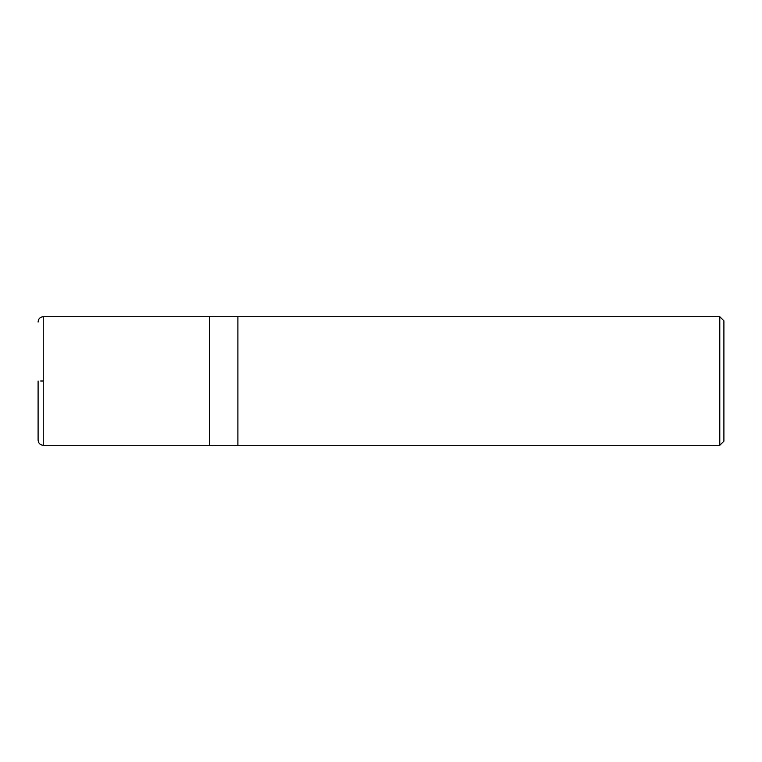 <?xml version="1.0" encoding="UTF-8"?>
<svg xmlns="http://www.w3.org/2000/svg" width="762" height="762" viewBox="0 0 762 762"><rect width="100%" height="100%" fill="white"/><g stroke="black" fill="none" stroke-linecap="round" stroke-linejoin="round"><path stroke-width="1.14" d="M719.785 445.294L723.9 441.179L723.9 320.821L719.785 316.706L237.896 316.706L237.896 445.294L237.896 316.706L209.55 316.706L209.55 445.294L719.785 445.294L719.785 316.706M43.243 381L40.681 381L43.243 381M38.1 381L38.1 440.15C38.405 443.274 40.119 444.989 43.243 445.294L43.243 316.706C40.119 317.011 38.405 318.726 38.1 321.85L38.11 322.078M209.55 316.735L43.243 316.706M209.55 445.265L43.243 445.294"/></g></svg>
